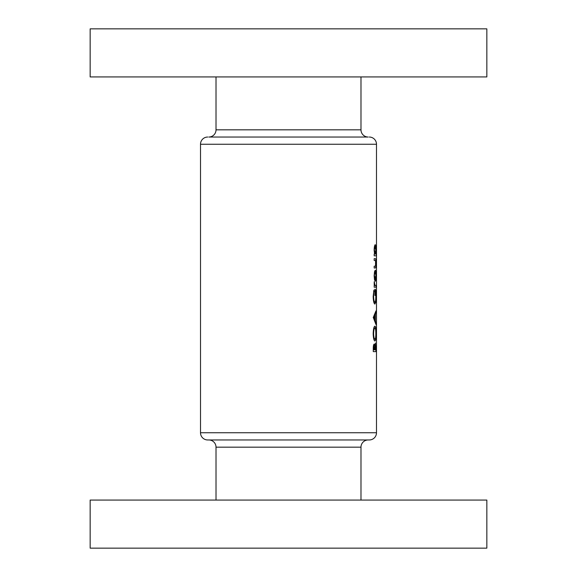 <?xml version="1.0" encoding="UTF-8"?>
<svg xmlns="http://www.w3.org/2000/svg" width="577" height="577" viewBox="0 0 577 577"><rect width="100%" height="100%" fill="white"/><g stroke="black" fill="none" stroke-linecap="round" stroke-linejoin="round"><path stroke-width="0.87" d="M216.014 76.936L216.014 129.825A7.212 7.212 0 0 1 208.802 137.037L368.198 137.037A7.212 7.212 0 0 1 360.986 129.825L360.986 76.936M207.72 137.037A7.212 7.212 0 0 0 200.507 144.25L200.507 432.75L376.492 432.75A7.212 7.212 0 0 1 369.28 439.962L207.72 439.962A7.212 7.212 0 0 1 200.507 432.75M369.28 137.037A7.212 7.212 0 0 1 376.492 144.25L376.492 432.75M90.156 76.936L90.156 28.85L486.844 28.85L486.844 76.936L90.156 76.936M207.72 439.962L208.802 439.962A7.212 7.212 0 0 1 216.014 447.175L216.014 500.064M369.28 439.962L368.198 439.962A7.212 7.212 0 0 0 360.986 447.175L360.986 500.064M486.844 500.064L90.156 500.064L90.156 548.15L486.844 548.15L486.844 500.064M374.141 275.813L374.531 279.838L375.238 281.287C375.742 280.985 375.995 279.16 375.988 275.813C376.002 272.431 375.75 270.548 375.238 270.166L374.531 271.666L374.141 275.813L375.245 271.962L375.988 275.813M374.184 255.813L376.298 255.813L376.298 254.017L375.75 254.017L375.988 250.281C375.995 246.906 375.742 245.037 375.23 244.691C374.61 245.059 374.242 246.942 374.141 250.324L374.596 254.017L374.184 254.017L374.184 255.813L376.298 255.813M374.184 287.209L375.966 287.209L375.966 285.413L374.92 285.189L374.257 281.648L374.184 287.209L375.966 287.209M373.269 317.437L375.966 324.526L375.353 320.581L375.353 314.862L375.966 310.895L373.269 317.437M373.269 351.617L375.966 351.617L375.418 343.005L374.783 345.688L374.17 344.08C373.55 344.483 373.247 346.049 373.269 348.775L373.269 351.617L375.966 351.617M373.168 333.766C373.369 338.259 373.954 340.682 374.92 341.036C375.67 340.632 376.031 338.172 376.002 333.657C376.031 329.078 375.67 326.575 374.906 326.142C373.925 326.56 373.341 329.106 373.168 333.766M373.896 290.08L373.168 296.564C373.341 301.165 373.925 303.668 374.906 304.072L375.685 302.355L376.002 296.304C376.045 291.731 375.677 289.358 374.913 289.185L374.913 295.46L375.201 290.974L375.822 296.203C375.829 299.86 375.519 301.886 374.899 302.283C374.177 301.98 373.745 300.083 373.607 296.592L373.896 290.08M374.184 268.009L375.194 268.009C375.721 268.24 375.988 266.711 375.988 263.429C375.995 260.104 375.735 258.525 375.216 258.684L374.184 258.684L374.184 260.479L375.555 260.667L375.54 266.047L374.184 266.221L374.184 268.009L375.194 268.009M373.442 345.688L374.783 345.688M373.701 349.821L374.163 345.875L374.661 349.821L373.269 349.821M373.269 348.544L373.701 348.544M373.413 345.875L374.163 345.875M374.978 349.821L375.425 344.801L375.771 349.821L374.661 349.821M374.567 346.907L375.007 346.907M374.855 344.801L375.425 344.801M373.607 333.708C373.737 330.167 374.17 328.241 374.906 327.938C375.519 328.212 375.822 330.138 375.822 333.708C375.815 337.141 375.512 338.987 374.92 339.24C374.199 339.016 373.759 337.17 373.607 333.708L373.168 333.708M373.846 327.938L374.906 327.938M373.831 339.24L374.92 339.24M375.439 312.734L375.966 312.734M374.61 314.862L375.353 314.862M374.617 320.581L375.353 320.581M375.447 322.709L375.966 322.709M374.062 317.718L375.079 315.518L375.079 319.896L374.062 317.718L373.269 317.718M374.3 315.518L375.079 315.518M374.293 319.896L375.079 319.896M373.607 291.443L374.184 291.443M373.168 296.592L373.607 296.592M373.831 302.283L374.899 302.283M373.853 302.355L375.685 302.355M374.163 282.499L374.545 282.499M374.141 283.372L374.509 283.372M374.365 285.189L374.92 285.189M374.516 285.413L375.504 285.413L374.516 285.413M374.141 250.346L375.23 246.48L375.793 250.324L375.238 254.017L375.75 254.017M374.473 246.48L375.23 246.48M374.596 254.017L375.238 254.017L374.509 250.346M374.184 258.684L375.216 258.684M374.466 271.962L375.245 271.962M375.793 275.813L375.245 279.492L374.509 275.813M374.459 279.492L375.245 279.492M376.492 144.25L200.507 144.25M360.986 447.175L216.014 447.175M216.014 129.825L360.986 129.825"/></g></svg>
